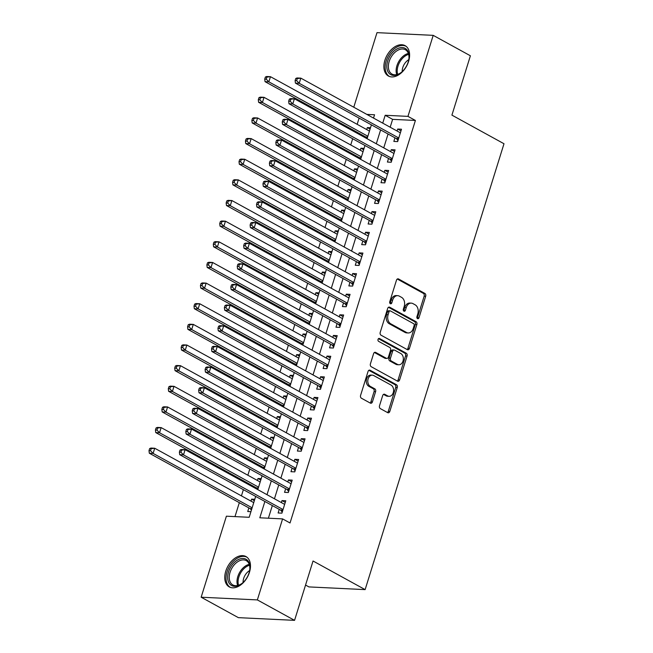 <?xml version="1.0" encoding="UTF-8"?>
<svg xmlns="http://www.w3.org/2000/svg" width="653" height="653" viewBox="0 0 653 653"><rect width="100%" height="100%" fill="white"/><g stroke="black" fill="none" stroke-linecap="round" stroke-linejoin="round"><path stroke-width="0.98" d="M417.512 318.631A1.526 1.11 92.7 0 0 417.879 318.737A1.526 1.11 92.7 0 0 418.973 317.774L425.683 296.25A2.179 1.592 92.7 0 0 424.85 293.417L398.559 278.978A2.179 1.592 92.7 0 0 398.036 278.823A2.179 1.592 92.7 0 0 396.469 280.202L389.759 301.727A1.526 1.11 92.7 0 0 390.339 303.71A1.526 1.11 92.7 0 0 390.714 303.816A1.526 1.11 92.7 0 0 391.808 302.853L392.673 300.07A6.979 5.085 92.7 0 1 397.685 295.662A6.979 5.085 92.7 0 1 399.367 296.152L401.562 297.352A6.979 5.085 92.7 0 1 404.215 306.404L403.342 309.196A1.526 1.11 92.7 0 0 403.929 311.171A1.526 1.11 92.7 0 0 404.297 311.277A1.526 1.11 92.7 0 0 405.391 310.314L406.256 307.53A6.979 5.085 92.7 0 1 411.268 303.131A6.979 5.085 92.7 0 1 412.949 303.612L415.145 304.82A6.979 5.085 92.7 0 1 417.798 313.864L416.932 316.656A1.526 1.11 92.7 0 0 417.512 318.631M417.136 318.289A1.526 1.11 92.7 0 0 417.455 317.701L424.156 296.176A2.179 1.592 92.7 0 0 423.332 293.344L397.285 279.035M389.972 303.367A1.526 1.11 92.7 0 0 390.29 302.78L391.155 299.996L392.673 300.07M403.554 310.828A1.526 1.11 92.7 0 0 403.872 310.24L404.738 307.457L406.256 307.53M225.767 571.163A17.329 11.174 118.8 0 1 245.961 556.544A17.329 11.174 118.8 0 1 249.462 572.297A17.329 11.174 118.8 0 1 229.276 586.916A17.329 11.174 118.8 0 1 225.767 571.163M384.895 60.264A17.329 11.174 118.8 0 1 405.089 45.645A17.329 11.174 118.8 0 1 408.59 61.406A17.329 11.174 118.8 0 1 388.396 76.017A17.329 11.174 118.8 0 1 384.895 60.264M379.507 405.782A2.179 1.592 92.7 0 0 380.332 408.607L387.711 412.663A2.179 1.592 92.7 0 0 388.233 412.81A2.179 1.592 92.7 0 0 389.8 411.439L397.253 387.531A2.179 1.592 92.7 0 0 396.42 384.699L370.129 370.259A2.179 1.592 92.7 0 0 369.606 370.104A2.179 1.592 92.7 0 0 368.039 371.484L360.587 395.392A2.179 1.592 92.7 0 0 361.419 398.216L370.333 403.113A2.179 1.592 92.7 0 0 370.855 403.268A2.179 1.592 92.7 0 0 372.422 401.889L375.606 391.653A2.179 1.592 92.7 0 0 374.781 388.829L370.357 386.405A5.836 4.253 92.7 0 1 367.908 379.785A5.836 4.253 92.7 0 1 372.324 375.157A5.836 4.253 92.7 0 1 373.736 375.565L391.041 385.066A5.836 4.253 92.7 0 1 393.49 391.686A5.836 4.253 92.7 0 1 389.074 396.314A5.836 4.253 92.7 0 1 387.67 395.906L384.78 394.322A2.179 1.592 92.7 0 0 384.258 394.175A2.179 1.592 92.7 0 0 382.691 395.547L379.507 405.782M353.771 107.231L377.001 32.65L433.2 35.352L470.397 55.783L451.917 115.132L503.994 143.742L365.125 589.618L313.04 561L294.56 620.35L257.355 599.911L201.157 597.217L226.395 516.197L249.177 517.29L255.674 496.419M433.2 35.352L407.962 116.373L385.18 115.279L382.731 123.139M264.889 501.48L259.812 517.796L282.594 518.89L290.03 522.98L415.406 120.454L407.962 116.373M282.594 518.89L257.355 599.911M407.333 349.649A2.179 1.592 92.7 0 0 407.864 349.796A2.179 1.592 92.7 0 0 409.431 348.424L416.875 324.517A2.179 1.592 92.7 0 0 416.043 321.684L389.759 307.245A2.179 1.592 92.7 0 0 389.229 307.09A2.179 1.592 92.7 0 0 387.662 308.469L380.217 332.377A2.179 1.592 92.7 0 0 381.05 335.201L407.333 349.649M407.064 356.024L399.612 379.932A2.179 1.592 92.7 0 1 398.052 381.303A2.179 1.592 92.7 0 1 397.522 381.156L371.231 366.708A2.179 1.592 92.7 0 1 370.406 363.884L373.589 353.648A2.179 1.592 92.7 0 1 375.157 352.277A2.179 1.592 92.7 0 1 375.679 352.424L386.347 358.285A2.179 1.592 92.7 0 0 386.87 358.432A2.179 1.592 92.7 0 0 388.437 357.06L390.551 350.269A2.179 1.592 92.7 0 0 389.719 347.445L378.618 341.348A1.526 1.11 92.7 0 1 377.981 339.617A1.526 1.11 92.7 0 1 379.132 338.401A1.526 1.11 92.7 0 1 379.507 338.507L406.231 353.191A2.179 1.592 92.7 0 1 407.064 356.024L405.546 355.95L398.093 379.858L399.612 379.932M250.981 501.12L251.593 499.137L254.36 500.655M248.866 507.912L247.74 511.519L250.923 511.674M257.404 480.477L258.025 478.494L260.792 480.012M255.29 487.269L255.029 488.118M263.836 459.834L264.457 457.851L267.216 459.369M261.722 466.626L261.461 467.475M270.269 439.2L270.881 437.208L273.648 438.726M268.154 445.983L267.885 446.832M276.692 418.557L277.313 416.565L280.08 418.083M274.578 425.34L274.317 426.189M283.124 397.914L283.745 395.922L286.504 397.44M281.01 404.697L280.749 405.546M289.557 377.271L290.169 375.279L292.936 376.797M287.442 384.054L287.173 384.903M295.98 356.628L296.601 354.644L299.368 356.154M293.866 363.411L293.605 364.268M302.412 335.985L303.033 334.001L305.792 335.511M300.298 342.768L300.037 343.625M308.845 315.342L309.457 313.358L312.224 314.877M306.73 322.125L306.461 322.982M315.268 294.699L315.889 292.715L318.656 294.234M313.154 301.49L312.893 302.339M321.7 274.056L322.321 272.072L325.08 273.591M319.586 280.847L319.325 281.696M328.132 253.413L328.753 251.429L331.512 252.948M326.018 260.204L325.749 261.053M334.556 232.77L335.177 230.787L337.944 232.305M332.442 239.561L332.181 240.41M340.988 212.135L341.609 210.144L344.368 211.662M338.874 218.918L338.613 219.767M347.42 191.492L348.041 189.501L350.8 191.019M345.306 198.275L345.037 199.124M353.844 170.849L354.465 168.858L357.232 170.376M351.73 177.632L351.469 178.481M360.276 150.206L360.897 148.215L363.656 149.733M358.162 156.989L357.901 157.838M394.967 137.807L393.849 141.423L397.644 141.603L401.497 129.221L397.701 129.033L397.081 131.024M388.543 158.45L387.417 162.058L391.212 162.246L395.073 149.855L391.269 149.676L390.657 151.659M382.111 179.093L380.985 182.701L384.78 182.889L388.641 170.498L384.846 170.319L384.225 172.302M375.679 199.736L374.561 203.344L378.356 203.532L382.209 191.141L378.414 190.962L377.793 192.945M369.255 220.379L368.129 223.987L371.924 224.175L375.785 211.784L371.981 211.605L371.369 213.588M362.823 241.022L361.697 244.63L365.492 244.81L369.353 232.427L365.558 232.248L364.937 234.231M356.391 261.657L355.273 265.273L359.068 265.453L362.921 253.07L359.126 252.891L358.505 254.874M349.967 282.3L348.841 285.916L352.636 286.096L356.497 273.713L352.693 273.534L352.081 275.517M343.535 302.943L342.409 306.559L346.204 306.739L350.065 294.356L346.27 294.168L345.649 296.16M337.103 323.586L335.985 327.202L339.78 327.382L343.633 314.999L339.838 314.811L339.217 316.803M330.679 344.229L329.553 347.845L333.348 348.025L337.209 335.642L333.405 335.454L332.793 337.446M324.247 364.872L323.121 368.488L326.916 368.667L330.777 356.285L326.982 356.097L326.361 358.089M317.815 385.515L316.697 389.123L320.492 389.31L324.345 376.92L320.55 376.74L319.929 378.732M311.391 406.158L310.265 409.766L314.06 409.953L317.921 397.563L314.117 397.383L313.505 399.367M304.959 426.801L303.833 430.409L307.628 430.596L311.489 418.206L307.694 418.026L307.073 420.01M298.527 447.444L297.409 451.052L301.204 451.239L305.057 438.849L301.262 438.669L300.641 440.653M292.103 468.087L290.977 471.695L294.772 471.874L298.633 459.492L294.829 459.312L294.217 461.296M285.671 488.722L284.545 492.338L288.34 492.517L292.201 480.135L288.406 479.955L287.785 481.938M415.406 120.454L392.624 119.36L390.176 127.221M388.062 134.012L383.744 147.864M381.63 154.655L377.312 168.507M375.197 175.298L370.888 189.15M368.774 195.941L364.456 209.793M362.342 216.576L358.024 230.436M355.909 237.219L351.6 251.079M349.486 257.862L345.168 271.721M343.054 278.505L338.736 292.364M336.621 299.147L332.312 313.007M330.198 319.79L325.88 333.65M323.766 340.433L319.448 354.285M317.334 361.076L313.024 374.928M310.91 381.719L306.592 395.571M304.478 402.362L300.16 416.214M298.046 423.005L293.736 436.857M291.622 443.64L287.304 457.5M285.19 464.283L280.872 478.143M278.758 484.926L274.448 498.786M272.334 505.569L268.391 518.213M279.239 509.364L278.121 512.98L281.916 513.16L285.769 500.778L281.974 500.598L281.353 502.581M359.101 118.103L357.158 124.323M355.052 131.106L354.783 131.955M352.669 138.746L350.734 144.958M348.62 151.749L348.351 152.598M346.237 159.389L344.302 165.601M342.188 172.392L341.927 173.241M339.813 180.024L337.87 186.244M335.764 193.035L335.495 193.884M333.381 200.667L331.446 206.887M329.332 213.678L329.063 214.527M326.949 221.31L325.014 227.53M322.9 234.321L322.639 235.17M320.525 241.953L318.582 248.173M316.476 254.956L316.207 255.813M314.093 262.596L312.158 268.816M310.044 275.599L309.775 276.456M307.661 283.239L305.726 289.459M303.612 296.242L303.351 297.099M301.237 303.882L299.294 310.102M297.188 316.885L296.919 317.733M294.805 324.525L292.87 330.745M290.756 337.528L290.487 338.376M288.373 345.168L286.438 351.387M284.324 358.171L284.063 359.019M281.949 365.811L280.006 372.03M277.9 378.813L277.631 379.662M275.517 386.454L273.583 392.665M271.468 399.456L271.199 400.305M269.085 407.088L267.15 413.308M265.036 420.099L264.775 420.948M262.661 427.731L260.718 433.951M258.612 440.742L258.343 441.591M256.229 448.374L254.295 454.594M252.18 461.385L251.911 462.234M249.797 469.017L247.862 475.237M245.748 482.02L245.487 482.877M243.373 489.66L241.43 495.88M239.325 502.663L234.982 516.605M370.512 127.727L367.329 127.58L366.708 129.563M364.594 136.346L364.325 137.203M360.897 148.215L364.08 148.37M354.465 168.858L357.656 169.013M348.041 189.501L351.224 189.656M341.609 210.144L344.792 210.299M335.177 230.787L338.368 230.942M328.753 251.429L331.936 251.585M322.321 272.072L325.504 272.228M315.889 292.715L319.08 292.87M309.457 313.358L312.648 313.505M303.033 334.001L306.216 334.148M296.601 354.644L299.792 354.791M290.169 375.279L293.36 375.434M283.745 395.922L286.928 396.077M277.313 416.565L280.504 416.72M270.881 437.208L274.072 437.363M264.457 457.851L267.64 458.006M258.025 478.494L261.216 478.649M251.593 499.137L254.784 499.292M305.547 585.064L308.926 586.916L365.125 589.618M294.56 620.35L238.361 617.648L201.157 597.217M373.516 118.079L374.553 114.765L366.815 114.397M257.788 489.636L262.106 475.776M264.22 468.993L268.538 455.133M270.652 448.35L274.962 434.498M277.076 427.707L281.394 413.855M283.508 407.064L287.826 393.212M289.94 386.421L294.25 372.569M296.364 365.778L300.682 351.926M302.796 345.143L307.114 331.283M309.228 324.5L313.538 310.64M315.652 303.857L319.97 289.997M322.084 283.214L326.402 269.354M328.516 262.571L332.826 248.711M334.94 241.928L339.258 228.068M341.372 221.285L345.69 207.434M347.804 200.642L352.114 186.791M354.228 179.999L358.546 166.148M360.66 159.356L364.978 145.505M367.092 138.714L371.402 124.862M380.617 129.923L376.308 143.782M374.193 150.565L369.876 164.425M367.761 171.208L363.443 185.06M361.329 191.851L357.02 205.703M354.906 212.494L350.588 226.346M348.473 233.137L344.155 246.989M342.041 253.78L337.732 267.632M335.618 274.415L331.3 288.275M329.185 295.058L324.868 308.918M322.753 315.701L318.444 329.561M316.33 336.344L312.012 350.204M309.897 356.987L305.58 370.847M303.465 377.63L299.156 391.49M297.042 398.273L292.724 412.125M290.609 418.916L286.292 432.768M284.177 439.559L279.868 453.411M277.754 460.202L273.436 474.054M271.322 480.845L267.004 494.696M392.624 119.36L385.18 115.279M367.329 127.58L370.088 129.09M397.701 129.033L400.991 130.845M391.269 149.676L394.567 151.488M384.846 170.319L388.135 172.123M378.414 190.962L381.703 192.766M371.981 211.605L375.279 213.409M365.558 232.248L368.847 234.052M359.126 252.891L362.415 254.694M352.693 273.534L355.991 275.337M346.27 294.168L349.559 295.98M339.838 314.811L343.127 316.623M333.405 335.454L336.703 337.266M326.982 356.097L330.271 357.909M320.55 376.74L323.839 378.552M314.117 397.383L317.415 399.195M307.694 418.026L310.983 419.83M301.262 438.669L304.551 440.473M294.829 459.312L298.127 461.116M288.406 479.955L291.695 481.759M281.974 500.598L285.263 502.402M411.268 303.131L409.749 303.057A6.979 5.085 92.7 0 0 404.738 307.457M397.685 295.662L396.167 295.589A6.979 5.085 92.7 0 0 391.155 299.996M407.097 349.51A2.179 1.592 92.7 0 0 407.913 348.351L415.357 324.443A2.179 1.592 92.7 0 0 414.524 321.611L388.478 307.302M414.133 325.618A1.526 1.11 92.7 0 0 413.553 323.643L390.478 310.959A1.526 1.11 92.7 0 0 390.11 310.852A1.526 1.11 92.7 0 0 389.017 311.816L388.102 314.754A6.979 5.085 92.7 0 0 390.755 323.806L406.525 332.475A6.979 5.085 92.7 0 0 408.215 332.957A6.979 5.085 92.7 0 0 413.218 328.557L414.133 325.618M388.959 310.885A1.526 1.11 92.7 0 0 388.592 310.779A1.526 1.11 92.7 0 0 387.498 311.742L389.017 311.816M408.215 332.957L406.697 332.883A6.979 5.085 92.7 0 1 405.007 332.401L389.237 323.733A6.979 5.085 92.7 0 1 386.584 314.681L387.498 311.742M397.277 381.017A2.179 1.592 92.7 0 0 398.093 379.858M374.406 352.489L384.829 358.211A2.179 1.592 92.7 0 0 385.352 358.366L386.87 358.432M378.438 338.687L404.713 353.118L406.231 353.191M397.408 364.366A5.836 4.253 92.7 0 0 398.82 364.766A5.836 4.253 92.7 0 0 403.236 360.138A5.836 4.253 92.7 0 0 400.787 353.526L394.69 350.171A2.179 1.592 92.7 0 0 394.159 350.024A2.179 1.592 92.7 0 0 392.592 351.396L390.478 358.187A2.179 1.592 92.7 0 0 391.31 361.011L397.408 364.366L395.889 364.292A5.836 4.253 92.7 0 0 397.302 364.692L398.82 364.766M394.159 350.024L392.641 349.951A2.179 1.592 92.7 0 0 391.074 351.322L392.592 351.396M395.889 364.292L389.792 360.938A2.179 1.592 92.7 0 1 388.959 358.113L391.074 351.322M405.546 355.95A2.179 1.592 92.7 0 0 404.713 353.118M389.074 396.314L387.556 396.24A5.836 4.253 92.7 0 1 386.152 395.832L383.507 394.388M372.324 375.157L370.806 375.083A5.836 4.253 92.7 0 0 366.39 379.711A5.836 4.253 92.7 0 0 368.839 386.331L370.357 386.405M370.088 402.974A2.179 1.592 92.7 0 0 370.904 401.815L374.087 391.58A2.179 1.592 92.7 0 0 373.263 388.755L368.839 386.331M387.466 412.525A2.179 1.592 92.7 0 0 388.282 411.366L395.726 387.458A2.179 1.592 92.7 0 0 394.902 384.625L368.855 370.316M369.467 131.082L270.448 76.679L268.84 81.845L265.045 81.658L365.786 136.999A2.22 1.616 -87.3 0 1 366.292 137.457L367.133 138.583M266.253 79.176L266.897 77.111L265.371 77.038L264.734 79.103L266.253 79.176L268.84 81.845L367.859 136.24M265.371 77.038L266.653 76.499L270.448 76.679L266.897 77.111M265.045 81.658L264.734 79.103M295.752 78.499L295.107 80.564L296.625 80.637L297.27 78.572L295.752 78.499L297.033 77.96L300.829 78.14L400.379 132.828M297.27 78.572L300.829 78.14L299.221 83.298L295.425 83.119L396.159 138.46A2.22 1.616 92.7 0 1 396.673 138.918L397.946 140.624M398.771 137.987L299.221 83.298L296.625 80.637M295.107 80.564L295.425 83.119M387.678 60.998A14.995 9.673 118.8 0 1 400.901 47.612A14.995 9.673 118.8 0 1 408.958 58.362A14.995 9.673 118.8 0 1 408.182 61.978A14.995 9.673 118.8 0 1 401.211 72.467A14.995 9.673 118.8 0 1 389.67 73.911A14.995 9.673 118.8 0 1 387.678 60.998M408.917 58.688A13.884 8.954 -61.2 0 0 405.358 49.726A13.884 8.954 -61.2 0 0 389.188 61.439A13.884 8.954 -61.2 0 0 391.996 74.067A13.884 8.954 -61.2 0 0 401.464 72.263M408.762 59.676A9.885 6.375 -61.2 0 0 402.779 67.537A9.885 6.375 -61.2 0 0 402.207 71.601M406.142 46.355A17.215 11.101 -61.2 0 0 386.16 60.925A17.215 11.101 -61.2 0 0 389.563 76.532M237.439 560.07A14.995 9.673 118.8 0 1 249.83 569.261A14.995 9.673 118.8 0 1 242.083 583.366A14.995 9.673 118.8 0 1 240.173 584.696A14.995 9.673 118.8 0 1 227.758 578.925A14.995 9.673 118.8 0 1 237.439 560.07M249.789 569.587A13.884 8.954 -61.2 0 0 246.238 560.625A13.884 8.954 -61.2 0 0 238.288 561.392A13.884 8.954 -61.2 0 0 229.676 573.742A13.884 8.954 -61.2 0 0 232.868 584.957A13.884 8.954 -61.2 0 0 240.818 584.19A13.884 8.954 -61.2 0 0 242.336 583.153M249.634 570.567A9.885 6.375 -61.2 0 0 249.511 570.64A9.885 6.375 -61.2 0 0 243.087 582.492M247.014 557.254A17.215 11.101 -61.2 0 0 237.235 558.25A17.215 11.101 -61.2 0 0 226.575 573.497A17.215 11.101 -61.2 0 0 230.436 587.431M363.035 151.725L264.016 97.321L262.416 102.488L258.612 102.301L359.354 157.642A2.22 1.616 -87.3 0 1 359.86 158.099L360.701 159.226M259.821 99.819L260.465 97.754L258.947 97.681L258.302 99.746L259.821 99.819L262.416 102.488L361.427 156.883M258.947 97.681L260.221 97.142L264.016 97.321L260.465 97.754M258.612 102.301L258.302 99.746M356.611 172.368L257.592 117.964L255.984 123.123L252.189 122.944L352.922 178.285A2.22 1.616 -87.3 0 1 353.436 178.742L354.269 179.869M253.388 120.462L254.033 118.397L252.515 118.324L251.87 120.389L253.388 120.462L255.984 123.123L355.003 177.526M252.515 118.324L253.797 117.785L257.592 117.964L254.033 118.397M252.189 122.944L251.87 120.389M350.179 193.01L251.16 138.607L249.552 143.766L245.757 143.587L346.498 198.928A2.22 1.616 -87.3 0 1 347.004 199.385L347.845 200.512M246.965 141.105L247.601 139.04L246.083 138.967L245.446 141.032L246.965 141.105L249.552 143.766L348.571 198.169M246.083 138.967L247.365 138.428L251.16 138.607L247.601 139.04M245.757 143.587L245.446 141.032M343.747 213.645L244.728 159.25L243.128 164.409L239.325 164.23L340.066 219.571A2.22 1.616 -87.3 0 1 340.572 220.028L341.413 221.155M240.533 161.748L241.177 159.683L239.659 159.61L239.014 161.675L240.533 161.748L243.128 164.409L342.139 218.812M239.659 159.61L240.933 159.071L244.728 159.25L241.177 159.683M239.325 164.23L239.014 161.675M289.32 99.142L288.683 101.207L290.201 101.28L290.838 99.215L289.32 99.142L290.601 98.603L294.397 98.783L393.947 153.471M290.838 99.215L294.397 98.783L292.789 103.941L288.993 103.762L389.735 159.103A2.22 1.616 92.7 0 1 390.241 159.561L391.514 161.267M392.339 158.63L292.789 103.941L290.201 101.28M288.683 101.207L288.993 103.762M282.896 119.785L282.251 121.85L283.769 121.923L284.414 119.858L282.896 119.785L284.169 119.246L287.965 119.426L387.515 174.114M284.414 119.858L287.965 119.426L286.365 124.584L282.561 124.405L383.303 179.746A2.22 1.616 92.7 0 1 383.809 180.204L385.09 181.909M385.907 179.273L286.365 124.584L283.769 121.923M282.251 121.85L282.561 124.405M276.464 140.428L275.819 142.493L277.337 142.558L277.982 140.501L276.464 140.428L277.745 139.881L281.541 140.069L381.091 194.757M277.982 140.501L281.541 140.069L279.933 145.227L276.137 145.048L376.871 200.389A2.22 1.616 92.7 0 1 377.385 200.838L378.658 202.552M379.483 199.916L279.933 145.227L277.337 142.558M275.819 142.493L276.137 145.048M270.032 161.071L269.395 163.128L270.913 163.201L271.55 161.144L270.032 161.071L271.313 160.524L275.109 160.711L374.659 215.4M271.55 161.144L275.109 160.711L273.501 165.87L269.705 165.691L370.447 221.032A2.22 1.616 92.7 0 1 370.953 221.481L372.226 223.195M373.051 220.559L273.501 165.87L270.913 163.201M269.395 163.128L269.705 165.691M337.323 234.288L238.304 179.893L236.696 185.052L232.901 184.872L333.634 240.214A2.22 1.616 -87.3 0 1 334.148 240.671L334.981 241.79M234.101 182.391L234.745 180.326L233.227 180.252L232.582 182.318L234.101 182.391L236.696 185.052L335.715 239.455M233.227 180.252L234.509 179.714L238.304 179.893L234.745 180.326M232.901 184.872L232.582 182.318M263.608 181.705L262.963 183.771L264.481 183.844L265.126 181.779L263.608 181.705L264.881 181.167L268.677 181.354L368.227 236.043M265.126 181.779L268.677 181.354L267.077 186.513L263.273 186.334L364.015 241.675A2.22 1.616 92.7 0 1 364.521 242.124L365.802 243.838M366.619 241.202L267.077 186.513L264.481 183.844M262.963 183.771L263.273 186.334M330.891 254.931L231.872 200.536L230.264 205.695L226.469 205.515L327.21 260.857A2.22 1.616 -87.3 0 1 327.716 261.314L328.557 262.433M227.677 203.034L228.313 200.969L226.795 200.895L226.158 202.961L227.677 203.034L230.264 205.695L329.283 260.09M226.795 200.895L228.077 200.357L231.872 200.536L228.313 200.969M226.469 205.515L226.158 202.961M257.176 202.348L256.531 204.413L258.049 204.487L258.694 202.422L257.176 202.348L258.457 201.81L262.253 201.997L361.803 256.686M258.694 202.422L262.253 201.997L260.645 207.156L256.849 206.968L357.583 262.318A2.22 1.616 92.7 0 1 358.097 262.767L359.37 264.481M360.195 261.845L260.645 207.156L258.049 204.487M256.531 204.413L256.849 206.968M324.459 275.574L225.44 221.179L223.84 226.338L220.037 226.158L320.778 281.5A2.22 1.616 -87.3 0 1 321.284 281.949L322.125 283.076M221.245 223.669L221.889 221.612L220.371 221.538L219.726 223.604L221.245 223.669L223.84 226.338L322.851 280.733M220.371 221.538L221.645 220.992L225.44 221.179L221.889 221.612M220.037 226.158L219.726 223.604M250.744 222.991L250.107 225.056L251.625 225.13L252.262 223.065L250.744 222.991L252.025 222.453L255.821 222.632L355.371 277.321M252.262 223.065L255.821 222.632L254.213 227.799L250.417 227.611L351.159 282.953A2.22 1.616 92.7 0 1 351.665 283.41L352.938 285.124M353.763 282.488L254.213 227.799L251.625 225.13M250.107 225.056L250.417 227.611M318.035 296.217L219.016 241.822L217.408 246.981L213.613 246.801L314.346 302.143A2.22 1.616 -87.3 0 1 314.86 302.592L315.693 303.718M214.813 244.312L215.457 242.247L213.939 242.181L213.294 244.238L214.813 244.312L217.408 246.981L316.427 301.376M213.939 242.181L215.221 241.634L219.016 241.822L215.457 242.247M213.613 246.801L213.294 244.238M244.32 243.634L243.675 245.699L245.193 245.773L245.838 243.708L244.32 243.634L245.593 243.096L249.389 243.275L348.939 297.964M245.838 243.708L249.389 243.275L247.789 248.442L243.985 248.254L344.727 303.596A2.22 1.616 92.7 0 1 345.233 304.053L346.514 305.767M347.331 303.131L247.789 248.442L245.193 245.773M243.675 245.699L243.985 248.254M311.603 316.86L212.584 262.465L210.976 267.624L207.181 267.444L307.922 322.786A2.22 1.616 -87.3 0 1 308.428 323.235L309.269 324.361M208.389 264.955L209.025 262.89L207.507 262.816L206.87 264.881L208.389 264.955L210.976 267.624L309.995 322.019M207.507 262.816L208.789 262.277L212.584 262.465L209.025 262.89M207.181 267.444L206.87 264.881M237.888 264.277L237.243 266.342L238.761 266.416L239.406 264.351L237.888 264.277L239.169 263.739L242.965 263.918L342.515 318.607M239.406 264.351L242.965 263.918L241.357 269.085L237.561 268.897L338.295 324.239A2.22 1.616 92.7 0 1 338.809 324.696L340.082 326.41M340.907 323.774L241.357 269.085L238.761 266.416M237.243 266.342L237.561 268.897M305.171 337.503L206.152 283.108L204.552 288.267L200.749 288.079L301.49 343.429A2.22 1.616 -87.3 0 1 301.996 343.878L302.837 345.004M201.957 285.598L202.601 283.533L201.083 283.459L200.438 285.524L201.957 285.598L204.552 288.267L303.563 342.662M201.083 283.459L202.357 282.92L206.152 283.108L202.601 283.533M200.749 288.079L200.438 285.524M231.456 284.92L230.819 286.985L232.337 287.059L232.974 284.994L231.456 284.92L232.737 284.382L236.533 284.561L336.083 339.25M232.974 284.994L236.533 284.561L234.925 289.72L231.129 289.54L331.871 344.882A2.22 1.616 92.7 0 1 332.377 345.339L333.65 347.053M334.475 344.409L234.925 289.72L232.337 287.059M230.819 286.985L231.129 289.54M298.748 358.146L199.728 303.743L198.12 308.91L194.325 308.722L295.058 364.064A2.22 1.616 -87.3 0 1 295.572 364.521L296.405 365.647M195.525 306.241L196.169 304.176L194.651 304.102L194.006 306.167L195.525 306.241L198.12 308.91L297.139 363.305M194.651 304.102L195.933 303.563L199.728 303.743L196.169 304.176M194.325 308.722L194.006 306.167M225.032 305.563L224.387 307.628L225.905 307.702L226.55 305.637L225.032 305.563L226.305 305.024L230.101 305.204L329.651 359.893M226.55 305.637L230.101 305.204L228.501 310.363L224.697 310.183L325.439 365.525A2.22 1.616 92.7 0 1 325.945 365.982L327.226 367.688M328.043 365.051L228.501 310.363L225.905 307.702M224.387 307.628L224.697 310.183M292.315 378.789L193.296 324.386L191.688 329.553L187.893 329.365L288.634 384.707A2.22 1.616 -87.3 0 1 289.14 385.164L289.981 386.29M189.101 326.884L189.737 324.819L188.219 324.745L187.582 326.81L189.101 326.884L191.688 329.553L290.707 383.948M188.219 324.745L189.501 324.206L193.296 324.386L189.737 324.819M187.893 329.365L187.582 326.81M218.6 326.206L217.955 328.271L219.473 328.345L220.118 326.28L218.6 326.206L219.881 325.667L223.677 325.847L323.227 380.536M220.118 326.28L223.677 325.847L222.069 331.006L218.273 330.826L319.007 386.168A2.22 1.616 92.7 0 1 319.521 386.625L320.794 388.331M321.619 385.694L222.069 331.006L219.473 328.345M217.955 328.271L218.273 330.826M285.883 399.432L186.864 345.029L185.264 350.188L181.461 350.008L282.202 405.35A2.22 1.616 -87.3 0 1 282.708 405.807L283.549 406.933M182.669 347.527L183.313 345.461L181.795 345.388L181.15 347.453L182.669 347.527L185.264 350.188L284.275 404.591M181.795 345.388L183.069 344.849L186.864 345.029L183.313 345.461M181.461 350.008L181.15 347.453M212.168 346.849L211.531 348.914L213.049 348.988L213.686 346.923L212.168 346.849L213.449 346.31L217.245 346.49L316.795 401.179M213.686 346.923L217.245 346.49L215.637 351.649L211.841 351.469L312.583 406.811A2.22 1.616 92.7 0 1 313.089 407.268L314.362 408.974M315.187 406.337L215.637 351.649L213.049 348.988M211.531 348.914L211.841 351.469M279.46 420.075L180.44 365.672L178.832 370.831L175.037 370.651L275.77 425.993A2.22 1.616 -87.3 0 1 276.284 426.45L277.117 427.576M176.237 368.17L176.881 366.104L175.363 366.031L174.718 368.096L176.237 368.17L178.832 370.831L277.851 425.234M175.363 366.031L176.645 365.492L180.44 365.672L176.881 366.104M175.037 370.651L174.718 368.096M205.744 367.492L205.099 369.557L206.617 369.631L207.262 367.566L205.744 367.492L207.017 366.953L210.813 367.133L310.363 421.822M207.262 367.566L210.813 367.133L209.213 372.292L205.409 372.112L306.151 427.454A2.22 1.616 92.7 0 1 306.657 427.911L307.938 429.617M308.755 426.98L209.213 372.292L206.617 369.631M205.099 369.557L205.409 372.112M273.027 440.71L174.008 386.315L172.4 391.474L168.605 391.294L269.346 446.636A2.22 1.616 -87.3 0 1 269.852 447.093L270.693 448.219M169.813 388.813L170.449 386.747L168.931 386.674L168.294 388.739L169.813 388.813L172.4 391.474L271.419 445.877M168.931 386.674L170.213 386.135L174.008 386.315L170.449 386.747M168.605 391.294L168.294 388.739M199.312 388.135L198.667 390.192L200.185 390.265L200.83 388.209L199.312 388.135L200.593 387.588L204.389 387.776L303.939 442.465M200.83 388.209L204.389 387.776L202.781 392.935L198.985 392.755L299.719 448.097A2.22 1.616 92.7 0 1 300.233 448.546L301.506 450.26M302.331 447.623L202.781 392.935L200.185 390.265M198.667 390.192L198.985 392.755M266.595 461.353L167.576 406.958L165.976 412.116L162.173 411.937L262.914 467.279A2.22 1.616 -87.3 0 1 263.42 467.736L264.261 468.862M163.381 409.455L164.025 407.39L162.507 407.317L161.862 409.382L163.381 409.455L165.976 412.116L264.987 466.52M162.507 407.317L163.781 406.778L167.576 406.958L164.025 407.39M162.173 411.937L161.862 409.382M192.88 408.778L192.243 410.835L193.761 410.908L194.398 408.843L192.88 408.778L194.161 408.231L197.957 408.419L297.507 463.108M194.398 408.843L197.957 408.419L196.349 413.578L192.553 413.398L293.295 468.74A2.22 1.616 92.7 0 1 293.801 469.189L295.074 470.903M295.899 468.266L196.349 413.578L193.761 410.908M192.243 410.835L192.553 413.398M260.172 481.996L161.152 427.601L159.544 432.759L155.749 432.58L256.482 487.922A2.22 1.616 -87.3 0 1 256.996 488.379L257.829 489.497M156.949 430.098L157.593 428.033L156.075 427.96L155.43 430.025L156.949 430.098L159.544 432.759L258.564 487.162M156.075 427.96L157.357 427.421L161.152 427.601L157.593 428.033M155.749 432.58L155.43 430.025M186.456 429.413L185.811 431.478L187.329 431.551L187.974 429.486L186.456 429.413L187.729 428.874L191.525 429.062L291.075 483.751M187.974 429.486L191.525 429.062L189.925 434.221L186.121 434.033L286.863 489.383A2.22 1.616 92.7 0 1 287.369 489.832L288.65 491.546M289.467 488.909L189.925 434.221L187.329 431.551M185.811 431.478L186.121 434.033M253.739 502.639L154.72 448.244L153.112 453.402L149.317 453.223L250.058 508.565A2.22 1.616 -87.3 0 1 250.564 509.014L251.405 510.14M150.525 450.733L151.161 448.676L149.643 448.603L149.006 450.668L150.525 450.733L153.112 453.402L252.131 507.797M149.643 448.603L150.925 448.056L154.72 448.244L151.161 448.676M149.317 453.223L149.006 450.668M180.024 450.056L179.379 452.121L180.897 452.194L181.542 450.129L180.024 450.056L181.305 449.517L185.101 449.697L284.651 504.385M181.542 450.129L185.101 449.697L183.493 454.863L179.697 454.676L280.431 510.017A2.22 1.616 92.7 0 1 280.945 510.475L282.218 512.189M283.043 509.552L183.493 454.863L180.897 452.194M179.379 452.121L179.697 454.676M417.455 317.701L418.973 317.774M390.29 302.78L391.808 302.853M403.872 310.24L405.391 310.314M397.497 278.929L398.559 278.978M423.332 293.344L424.85 293.417M424.156 296.176L425.683 296.25M388.69 307.188L389.759 307.245M414.524 321.611L416.043 321.684M415.357 324.443L416.875 324.517M407.913 348.351L409.431 348.424M386.584 314.681L388.102 314.754M389.237 323.733L390.755 323.806M405.007 332.401L406.525 332.475M374.618 352.375L375.679 352.424M384.829 358.211L386.347 358.285M378.756 338.474L379.507 338.507M388.959 358.113L390.478 358.187M389.792 360.938L391.31 361.011M383.719 394.273L384.78 394.322M386.152 395.832L387.67 395.906M373.263 388.755L374.781 388.829M374.087 391.58L375.606 391.653M370.904 401.815L372.422 401.889M369.067 370.202L370.129 370.259M394.902 384.625L396.42 384.699M395.726 387.458L397.253 387.531M388.282 411.366L389.8 411.439M365.786 136.999L367.598 137.089M366.292 137.457L367.468 137.514M398.452 138.999L396.673 138.918M398.583 138.575L396.159 138.46M396.738 74.605A13.884 8.954 118.8 0 1 396.934 65.7A13.884 8.954 118.8 0 1 408.362 53.448M408.647 54.362A13.427 8.66 -61.2 0 0 397.987 66.116A13.427 8.66 -61.2 0 0 397.669 74.352M237.619 585.504A13.884 8.954 118.8 0 1 246.034 565.653A13.884 8.954 118.8 0 1 249.242 564.339M249.519 565.261A13.427 8.66 -61.2 0 0 246.818 566.429A13.427 8.66 -61.2 0 0 238.541 585.243M359.354 157.642L361.166 157.732M359.86 158.099L361.036 158.157M352.922 178.285L354.734 178.375M353.436 178.742L354.603 178.8M346.498 198.928L348.31 199.018M347.004 199.385L348.18 199.443M340.066 219.571L341.878 219.661M340.572 220.028L341.748 220.085M392.02 159.642L390.241 159.561M392.159 159.218L389.735 159.103M385.596 180.285L383.809 180.204M385.727 179.861L383.303 179.746M379.164 200.928L377.385 200.838M379.295 200.504L376.871 200.389M372.732 221.571L370.953 221.481M372.871 221.147L370.447 221.032M333.634 240.214L335.446 240.304M334.148 240.671L335.316 240.728M366.309 242.214L364.521 242.124M366.439 241.79L364.015 241.675M327.21 260.857L329.022 260.947M327.716 261.314L328.892 261.363M359.876 262.857L358.097 262.767M360.007 262.433L357.583 262.318M320.778 281.5L322.59 281.582M321.284 281.949L322.46 282.006M353.444 283.5L351.665 283.41M353.575 283.076L351.159 282.953M314.346 302.143L316.158 302.225M314.86 302.592L316.028 302.649M347.021 304.143L345.233 304.053M347.151 303.718L344.727 303.596M307.922 322.786L309.734 322.868M308.428 323.235L309.604 323.292M340.588 324.778L338.809 324.696M340.719 324.361L338.295 324.239M301.49 343.429L303.302 343.511M301.996 343.878L303.172 343.935M334.156 345.421L332.377 345.339M334.287 344.996L331.871 344.882M295.058 364.064L296.87 364.154M295.572 364.521L296.74 364.578M327.733 366.064L325.945 365.982M327.863 365.639L325.439 365.525M288.634 384.707L290.446 384.797M289.14 385.164L290.316 385.221M321.3 386.707L319.521 386.625M321.431 386.282L319.007 386.168M282.202 405.35L284.014 405.44M282.708 405.807L283.884 405.864M314.868 407.35L313.089 407.268M314.999 406.925L312.583 406.811M275.77 425.993L277.582 426.083M276.284 426.45L277.452 426.507M308.445 427.993L306.657 427.911M308.575 427.568L306.151 427.454M269.346 446.636L271.158 446.725M269.852 447.093L271.028 447.15M302.012 448.635L300.233 448.546M302.143 448.211L299.719 448.097M262.914 467.279L264.726 467.368M263.42 467.736L264.596 467.793M295.58 469.278L293.801 469.189M295.711 468.854L293.295 468.74M256.482 487.922L258.294 488.011M256.996 488.379L258.164 488.428M289.157 489.921L287.369 489.832M289.287 489.497L286.863 489.383M250.058 508.565L251.87 508.646M250.564 509.014L251.74 509.071M282.725 510.564L280.945 510.475M282.855 510.14L280.431 510.017M388.592 310.779L390.11 310.852"/></g></svg>
